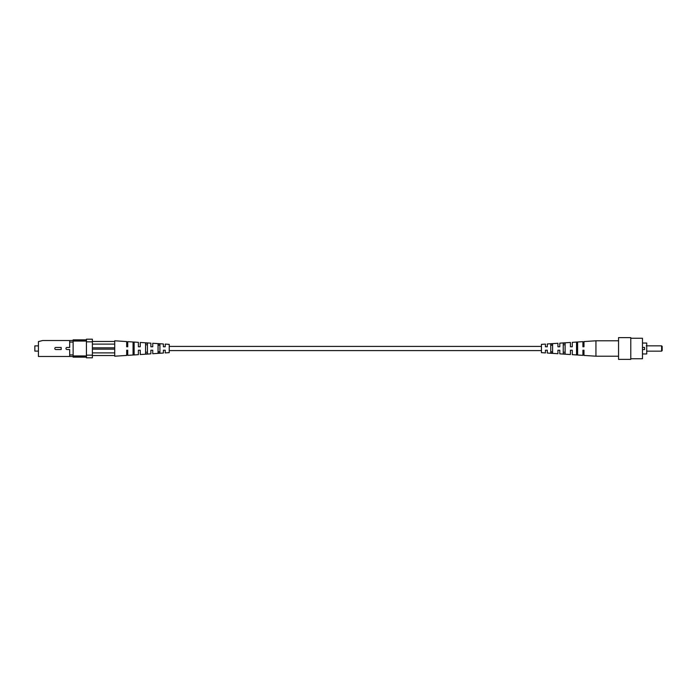 <?xml version="1.0" encoding="UTF-8"?>
<svg xmlns="http://www.w3.org/2000/svg" width="697" height="697" viewBox="0 0 697 697"><rect width="100%" height="100%" fill="white"/><g stroke="black" fill="none" stroke-linecap="round" stroke-linejoin="round"><path stroke-width="1.05" d="M61.179 349.546L55.856 349.546A1.045 1.045 0 0 1 54.81 348.5A1.045 1.045 0 0 1 55.856 347.454L61.179 347.454L61.179 349.546M69.683 354.93L73.133 354.93L73.133 356.472L69.683 356.472L69.683 349.546L67.017 349.546A1.045 1.045 0 0 1 65.971 348.5A1.045 1.045 0 0 1 67.017 347.454L69.683 347.454L69.683 340.528L73.133 340.528L73.133 342.07L69.683 342.07M73.133 342.07L73.133 354.93M69.683 340.528L42.665 340.528L38.413 341.591L38.413 356.472L69.683 356.472M86.428 339.857L73.133 339.857L73.133 340.528L86.428 340.528M86.428 356.472L73.133 356.472L73.133 357.143L86.428 357.143M73.133 355.94L86.428 355.94M86.428 341.06L73.133 341.06M86.428 357.805L86.428 355.148L92.387 355.148L92.387 357.805L86.428 357.805M86.428 341.852L86.428 339.195L92.387 339.195L92.387 341.852L86.428 341.852L86.428 355.148M92.387 355.148L92.387 341.852M38.413 345.878L34.85 345.878L34.85 351.122L38.413 351.122M92.387 341.452L114.717 341.452L114.717 340.789L126.68 341.574L126.68 346.775L127.743 346.775L127.743 341.643L138.381 342.34L138.381 346.775L140.245 346.775L140.245 342.462L150.874 343.151L150.874 346.775L152.739 346.775L152.739 343.272L163.377 343.969L163.377 346.775L165.233 346.775L165.233 344.091L169.223 344.353L169.223 352.647L165.233 352.909L165.233 350.225L163.377 350.225L165.233 350.225M165.233 346.775L163.377 346.775L165.233 346.775M152.739 346.775L150.874 346.775L152.739 346.775M158.053 353.048L159.918 352.917L159.918 344.083L158.053 343.952L158.053 353.048M158.053 351.776L159.918 351.697M159.918 345.303L158.053 345.224M145.56 353.919L147.424 353.788L147.424 343.212L145.56 343.081L145.56 353.919M145.56 352.264L147.424 352.185M147.424 344.815L145.56 344.736M133.066 354.773L134.129 354.695L134.129 342.305L133.066 342.227L133.066 354.773M133.066 352.734L134.129 352.699M134.129 344.301L133.066 344.266M163.377 350.225L163.377 353.03L152.739 353.727L152.739 350.225L150.874 350.225L150.874 353.849L140.245 354.538L140.245 350.225L139.557 350.225M127.743 350.225L126.68 350.225L127.743 350.225L127.743 355.357L138.381 354.66L138.381 350.225L140.245 350.225M126.68 350.225L126.68 355.426L114.717 356.211L114.717 355.548L92.387 355.548M114.717 355.548L114.717 341.452M114.717 344.109L92.387 344.109M92.387 352.891L114.717 352.891M114.717 349.162L92.387 349.162M114.717 347.838L92.387 347.838M642.477 347.437L644.603 347.437L644.603 349.563L642.477 349.563M630.776 359.373L630.776 337.627L618.544 337.627L618.544 359.373L630.776 359.373M630.776 358.737L642.477 358.737L642.477 338.263L630.776 338.263M642.477 343.046L646.729 343.046L646.729 353.954L642.477 353.954M661.619 345.843L662.15 346.374L662.15 350.626L661.619 351.157L661.619 345.843L646.197 345.843M563.246 353.788L563.246 343.212L565.11 343.081L565.11 353.919L563.246 353.788M552.608 348.5L552.608 353.048L550.752 352.917L550.752 344.083L552.608 343.952L552.608 348.5M559.421 346.775L557.931 346.775L557.931 343.272L547.293 343.969L547.293 346.775L545.429 346.775L545.429 344.091L541.447 344.353L541.447 352.647L545.429 352.909L545.429 350.225L547.293 350.225L547.293 353.03L557.931 353.727L557.931 350.225L559.787 350.225L558.611 350.225M576.541 348.5L576.541 342.305L577.604 342.227L577.604 354.773L576.541 354.695L576.541 348.5M583.981 350.225L582.919 350.225L583.981 350.225L583.981 355.426L595.944 356.211L595.944 340.789L618.544 340.789M582.919 350.225L582.919 355.357L572.289 354.66L572.289 350.225L570.425 350.225L570.425 354.538L559.787 353.849L559.787 350.225M559.787 346.775L559.787 343.151L570.425 342.462L570.425 346.775L572.289 346.775L572.289 342.34L582.919 341.643L582.919 346.775L583.981 346.775L583.981 341.574L595.944 340.789M583.981 346.775L582.919 346.775L583.981 346.775M571.113 346.775L570.425 346.775L571.113 346.775M559.613 346.775L558.916 346.775M565.11 352.264L563.246 352.185M563.246 344.815L565.11 344.736M577.604 352.734L576.541 352.699M576.541 344.301L577.604 344.266M552.608 351.776L550.752 351.697M550.752 345.303L552.608 345.224M595.944 356.211L618.544 356.211M541.447 346.409L169.223 346.409M541.447 350.591L169.223 350.591M661.619 351.157L646.729 351.157"/></g></svg>
